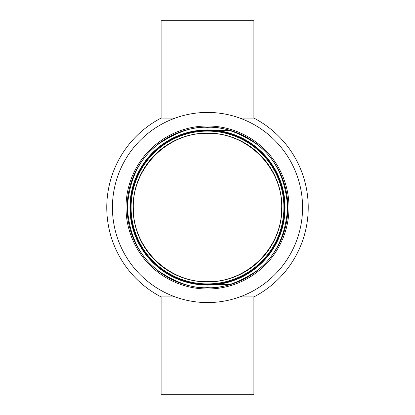 <?xml version="1.0" encoding="UTF-8"?>
<svg xmlns="http://www.w3.org/2000/svg" width="415" height="415" viewBox="0 0 415 415"><rect width="100%" height="100%" fill="white"/><g stroke="black" fill="none" stroke-linecap="round" stroke-linejoin="round"><path stroke-width="0.62" d="M175.166 296.907L161.098 296.907A100.731 100.731 0 0 1 161.098 118.093L161.098 20.75L253.902 20.75L253.902 118.093L239.834 118.093M161.098 296.907L161.098 394.25L253.902 394.25L253.902 296.907A100.731 100.731 0 0 0 253.902 118.093M284.576 207.5A77.076 77.076 0 0 0 207.5 130.424A77.076 77.076 0 0 0 130.424 207.5A77.076 77.076 0 0 0 207.5 284.576A77.076 77.076 0 0 0 284.576 207.5M285.064 207.5A77.564 77.564 0 0 0 207.5 129.936A77.564 77.564 0 0 0 129.936 207.5A77.564 77.564 0 0 0 207.5 285.064A77.564 77.564 0 0 0 285.064 207.5M287.86 207.5A80.36 80.36 0 0 0 207.5 127.14A80.36 80.36 0 0 0 127.14 207.5A80.36 80.36 0 0 0 207.5 287.86A80.36 80.36 0 0 0 287.86 207.5M288.99 207.5A81.49 81.49 0 0 0 207.5 126.01A81.49 81.49 0 0 0 126.01 207.5A81.49 81.49 0 0 0 207.5 288.99A81.49 81.49 0 0 0 288.99 207.5M302.571 207.5A95.071 95.071 0 0 1 207.5 302.571A95.071 95.071 0 0 1 112.429 207.5A95.071 95.071 0 0 1 207.5 112.429A95.071 95.071 0 0 1 302.571 207.5M253.902 296.907L239.834 296.907M175.166 118.093L161.098 118.093M230.164 130.403L215.982 130.403M215.982 284.597L230.164 284.597M281.935 207.5A74.435 74.435 0 0 1 207.5 281.935A74.435 74.435 0 0 1 133.065 207.5A74.435 74.435 0 0 1 207.5 133.065A74.435 74.435 0 0 1 281.935 207.5M207.5 131.088A76.412 76.412 0 0 0 131.088 207.5A76.412 76.412 0 0 0 207.5 283.912A76.412 76.412 0 0 0 283.912 207.5A76.412 76.412 0 0 0 207.5 131.088M207.5 287.631C193.572 288.7 177.547 283.362 159.422 271.607C139.974 257.689 129.288 236.322 127.369 207.5C129.288 178.678 139.974 157.311 159.422 143.393C177.547 131.638 193.572 126.3 207.5 127.369C221.428 126.3 237.453 131.638 255.578 143.393C275.026 157.311 285.712 178.678 287.631 207.5C285.712 236.322 275.026 257.689 255.578 271.607C237.453 283.362 221.428 288.7 207.5 287.631M207.5 281.671C246.593 282.646 281.847 248.092 281.655 208.984C283.518 168.832 247.682 132.266 207.5 133.329C167.318 132.266 131.482 168.832 133.345 208.984C133.153 248.092 168.407 282.646 207.5 281.671"/></g></svg>
